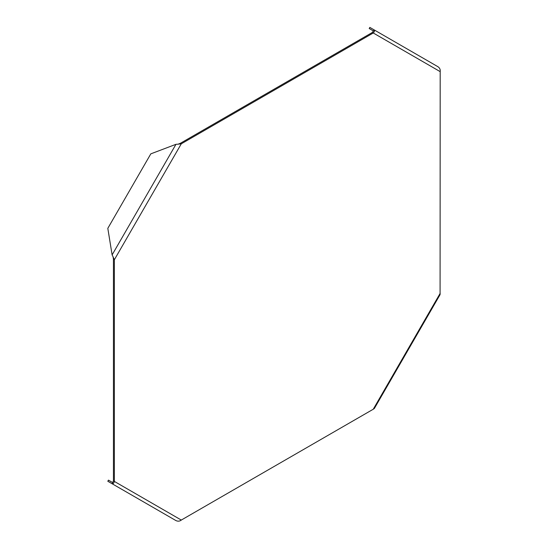 <?xml version="1.0" encoding="UTF-8"?>
<svg xmlns="http://www.w3.org/2000/svg" width="548" height="548" viewBox="0 0 548 548"><rect width="100%" height="100%" fill="white"/><g stroke="black" fill="none" stroke-linecap="round" stroke-linejoin="round"><path stroke-width="0.82" d="M440.188 71.637L372.345 32.462L180.381 143.288L181.292 143.816L373.257 32.99C374.592 31.565 374.894 30.53 374.154 29.893L437.996 66.746C439.763 67.986 440.496 69.61 440.188 71.637L440.078 294.632L374.359 408.466L373.257 409.233L440.188 293.296M113.443 480.891L112.121 483.74C113.046 484.062 113.792 483.281 114.354 481.411L114.354 259.752L113.443 259.225L113.443 480.891L181.292 520.059L373.257 409.233M181.292 520.059C179.696 521.333 177.915 521.511 175.963 520.6L107.812 481.254L108.456 480.137L112.772 482.624M113.443 259.225L113.087 256.848L112.121 254.889L175.963 144.316L178.134 144.172L180.381 143.288M178.134 144.172L181.292 143.816L114.354 259.752L113.08 256.841M175.963 144.316L150.816 153.851L107.812 228.345L112.121 254.889M372.345 32.462L374.154 29.893L369.838 27.4L369.194 28.517L373.51 31.01"/></g></svg>
